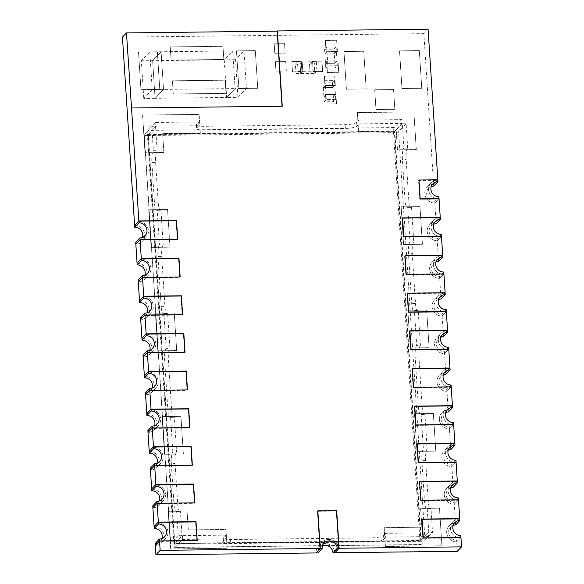 <?xml version="1.0" encoding="UTF-8"?>
<svg xmlns="http://www.w3.org/2000/svg" width="584" height="584" viewBox="0 0 584 584"><rect width="100%" height="100%" fill="white"/><g stroke="black" fill="none" stroke-linecap="round" stroke-linejoin="round"><path stroke-width="0.44" stroke-dasharray="2.92 2.19" d="M325.565 94.557L335.924 94.433L336.53 103.85L326.171 103.967L325.565 94.557L335.924 94.433L336.53 103.85L326.171 103.967L325.522 94.601L335.924 94.433L336.493 103.894L326.127 104.01L325.522 94.601L335.88 94.477L336.493 103.894L326.127 104.01L325.565 94.557M325.361 40.398L336.661 40.267L337.391 51.56L326.091 51.691L325.361 40.398L336.661 40.267L337.391 51.56L326.091 51.691L325.361 40.398L336.661 40.267L337.391 51.56L326.047 51.735L325.317 40.442L336.618 40.311L337.348 51.604L326.047 51.735L325.361 40.398M291.847 61.51L301.271 61.4L301.935 71.752L292.518 71.861L291.847 61.51L301.271 61.4L301.935 71.752L292.518 71.861L291.81 61.554L301.271 61.4L301.899 71.795L292.474 71.905L291.81 61.554L301.227 61.444L301.899 71.795L292.474 71.905L291.847 61.51M274.21 43.815L284.569 43.698L285.182 53.108L274.816 53.224L274.21 43.815L284.569 43.698L285.182 53.108L274.816 53.224L274.21 43.815L284.569 43.698L285.182 53.108L274.779 53.268L274.166 43.858L284.525 43.742L285.138 53.151L274.779 53.268L274.21 43.815M374.738 89.746L393.579 89.527L394.857 109.296L376.016 109.515L374.738 89.746L393.579 89.527L394.857 109.296L376.016 109.515L374.738 89.746L393.579 89.527L394.857 109.296L375.972 109.558L374.694 89.79L393.536 89.571L394.813 109.339L375.972 109.558L374.738 89.746M173.295 93.958L226.044 93.352L225.19 80.176L172.441 80.782L173.295 93.958L226.044 93.352L225.19 80.176L172.441 80.782L173.251 94.002L226.001 93.396L225.147 80.22L172.404 80.826L173.295 93.958M172.404 80.826L173.251 94.002L226.044 93.352L225.19 80.176L172.404 80.826M399.558 50.845L419.341 50.611L421.772 88.264L401.996 88.491L399.558 50.845L419.341 50.611L421.772 88.264L401.996 88.491L399.514 50.888L419.341 50.611L421.728 88.308L401.953 88.534L399.514 50.888L419.297 50.655L421.728 88.308L401.953 88.534L399.558 50.845M236.491 50.845L255.325 50.625L257.763 88.272L238.922 88.491L236.491 50.845L255.325 50.625L257.763 88.272L238.922 88.491L236.447 50.888L255.325 50.625L257.719 88.315L238.885 88.534L236.447 50.888L255.288 50.669L257.719 88.315L238.885 88.534L236.491 50.845M138.532 51.976L157.373 51.757L159.804 89.403L140.97 89.622L138.532 51.976L157.373 51.757L159.804 89.403L140.97 89.622L138.488 52.02L157.373 51.757L159.76 89.454L140.927 89.666L138.488 52.02L157.33 51.801L159.76 89.454L140.927 89.666L138.532 51.976M183.383 454.031L164.549 454.25L162.111 416.596L180.952 416.385L183.383 454.031L164.549 454.25L162.111 416.596L180.952 416.385L183.383 454.031L164.505 454.294L162.111 416.596L180.952 416.385L183.339 454.075L164.505 454.294L162.067 416.647L180.909 416.429L183.383 454.031M167.572 209.503L148.73 209.722L151.168 247.368L170.002 247.156L167.572 209.503L148.73 209.722L151.168 247.368L170.002 247.156L167.572 209.503L148.694 209.766L151.125 247.412L169.966 247.2L167.572 209.503M169.966 247.2L167.528 209.547L148.73 209.722L151.125 247.412L169.966 247.2M416.976 451.33L435.81 451.111L433.379 413.465L414.538 413.684L416.976 451.33L435.81 451.111L433.379 413.465L414.538 413.684L416.932 451.374L435.766 451.155L433.335 413.509L414.494 413.727L416.976 451.33M414.494 413.727L416.932 451.374L435.766 451.155L433.379 413.465L414.494 413.727M385.418 546.449L441.935 545.799L439.496 508.153L420.662 508.365L421.882 527.191L384.206 527.629L385.418 546.449L441.935 545.799L439.496 508.153L420.662 508.365L421.882 527.191L384.206 527.629L385.382 546.5L441.891 545.843L439.46 508.197L420.619 508.416L421.838 527.235L384.162 527.673L385.418 546.449M384.162 527.673L385.382 546.5L441.935 545.799L439.496 508.153L420.662 508.365L421.838 527.235L384.162 527.673M401.157 206.802L419.998 206.59L422.436 244.236L403.595 244.455L401.157 206.802L419.998 206.59L422.436 244.236L403.595 244.455L401.12 206.846L419.998 206.59L422.393 244.28L403.551 244.499L401.12 206.846L419.954 206.634L422.393 244.28L403.551 244.499L401.157 206.802M199.122 114.384L142.613 115.033L145.044 152.687L163.885 152.468L162.666 133.641L200.341 133.21L199.122 114.384L142.613 115.033L145.044 152.687L163.885 152.468L162.666 133.641L200.341 133.21L199.122 114.384L142.569 115.085L145 152.731L163.841 152.512L162.622 133.685L200.297 133.254L199.122 114.384M200.297 133.254L199.078 114.427L142.569 115.085L145 152.731L163.885 152.468L162.666 133.641L200.297 133.254M410.282 347.889L429.123 347.677L426.685 310.024L407.851 310.243L410.282 347.889L429.123 347.677L426.685 310.024L407.851 310.243L410.245 347.94L429.079 347.721L426.649 310.067L407.807 310.286L410.282 347.889M407.807 310.286L410.245 347.94L429.079 347.721L426.685 310.024L407.807 310.286M227.183 548.281L170.667 548.931L168.236 511.285L187.07 511.066L188.289 529.892L225.964 529.454L227.183 548.281L170.667 548.931L168.236 511.285L187.07 511.066L188.289 529.892L225.964 529.454L227.183 548.281L170.63 548.982L168.192 511.329L187.07 511.066L188.245 529.936L225.964 529.454L227.139 548.325L170.63 548.982L168.192 511.329L187.033 511.109L188.245 529.936L225.92 529.498L227.183 548.281M176.697 350.59L157.855 350.809L155.424 313.163L174.258 312.944L176.697 350.59L157.855 350.809L155.424 313.163L174.258 312.944L176.697 350.59L157.811 350.853L155.424 313.163L174.258 312.944L176.653 350.634L157.811 350.853L155.38 313.207L174.222 312.988L176.697 350.59M343.983 51.487L363.766 51.253L366.204 88.907L346.421 89.133L343.983 51.487L363.766 51.253L366.204 88.907L346.421 89.133L343.947 51.531L363.766 51.253L366.161 88.95L346.378 89.177L343.947 51.531L363.722 51.297L366.161 88.95L346.378 89.177L343.983 51.487M170.251 46.902L223 46.289L223.847 59.466L171.105 60.079L170.251 46.902L223 46.289L223.847 59.466L171.105 60.079L170.251 46.902L223 46.289L223.847 59.466L171.061 60.123L170.207 46.946L222.957 46.333L223.811 59.51L171.061 60.123L170.251 46.902M357.364 112.551L413.874 111.902L416.312 149.548L397.47 149.767L396.251 130.94L358.576 131.378L357.364 112.551L413.874 111.902L416.312 149.548L397.47 149.767L396.251 130.94L358.576 131.378L357.32 112.602L413.874 111.902L416.312 149.548L397.427 149.811L396.251 130.94L358.539 131.422L357.32 112.602L413.83 111.945L416.268 149.592L397.427 149.811L396.215 130.991L358.539 131.422L357.364 112.551M326.697 61.101L338.005 60.97L338.735 72.27L327.427 72.401L326.697 61.101L338.005 60.97L338.735 72.27L327.427 72.401L326.697 61.101L338.005 60.97L338.735 72.27L327.39 72.445L326.66 61.145L337.961 61.021L338.691 72.314L327.39 72.445L326.697 61.101M275.363 61.7L285.729 61.575L286.335 70.992L275.976 71.109L275.363 61.7L285.729 61.575L286.335 70.992L275.976 71.109L275.363 61.7L285.729 61.575L286.335 70.992L275.933 71.153L275.327 61.743L285.685 61.619L286.291 71.036L275.933 71.153L275.363 61.7M312.571 61.269L321.988 61.159L322.66 71.511L313.243 71.62L312.571 61.269L321.988 61.159L322.66 71.511L313.243 71.62L312.528 61.313L321.988 61.159L322.616 71.555L313.199 71.664L312.528 61.313L321.945 61.203L322.616 71.555L313.199 71.664L312.571 61.269M324.375 76.205L334.734 76.081L335.347 85.49L324.989 85.614L324.375 76.205L334.734 76.081L335.347 85.49L324.989 85.614L324.375 76.205L334.734 76.081L335.347 85.49L324.945 85.658L324.332 76.249L334.698 76.124L335.304 85.541L324.945 85.658L324.375 76.205M134.619 225.38A9.672 9.169 -136.5 0 1 143.722 231.14A9.672 9.169 -136.5 0 1 142.24 241.447A9.672 9.169 -136.5 0 1 135.838 244.2A9.672 9.169 43.5 0 0 142.24 241.447A9.672 9.169 43.5 0 0 143.722 231.14A9.672 9.169 43.5 0 0 134.619 225.38M457.33 551.318L456.717 541.901L460.944 537.455L460.521 537.9L422.845 538.331L421.626 519.512L459.309 519.074L455.498 523.082A9.672 9.169 43.5 0 0 449.096 525.834A9.672 9.169 43.5 0 0 447.614 536.141A9.672 9.169 43.5 0 0 456.717 541.901L460.521 537.9A9.672 9.169 -136.5 0 1 451.417 532.134A9.672 9.169 -136.5 0 1 452.899 521.826A9.672 9.169 -136.5 0 1 459.309 519.074L455.498 523.082L454.286 504.255L458.513 499.802L458.09 500.247L420.414 500.685L419.195 481.858L456.87 481.428L453.067 485.428A9.672 9.169 43.5 0 0 446.658 488.18A9.672 9.169 43.5 0 0 445.183 498.495A9.672 9.169 43.5 0 0 454.286 504.255L458.09 500.247A9.672 9.169 -136.5 0 1 448.986 494.487A9.672 9.169 -136.5 0 1 450.468 484.18A9.672 9.169 -136.5 0 1 456.87 481.428L453.067 485.428L451.848 466.609L456.075 462.156L455.651 462.601L417.976 463.039L416.757 444.212L454.44 443.774L450.629 447.782A9.672 9.169 43.5 0 0 444.227 450.534A9.672 9.169 43.5 0 0 442.745 460.842A9.672 9.169 43.5 0 0 451.848 466.609L455.651 462.601A9.672 9.169 -136.5 0 1 446.548 456.841A9.672 9.169 -136.5 0 1 448.03 446.526A9.672 9.169 -136.5 0 1 454.44 443.774L450.629 447.782L449.417 428.955L453.644 424.51L453.221 424.955L415.545 425.386L414.326 406.566L452.001 406.128L448.198 410.136A9.672 9.169 43.5 0 0 441.789 412.888A9.672 9.169 43.5 0 0 440.314 423.196A9.672 9.169 43.5 0 0 449.417 428.955L453.221 424.955A9.672 9.169 -136.5 0 1 444.117 419.188A9.672 9.169 -136.5 0 1 445.599 408.88A9.672 9.169 -136.5 0 1 452.001 406.128L448.198 410.136L446.979 391.309L451.206 386.856L450.782 387.301L413.107 387.739L411.888 368.913L449.563 368.482L445.76 372.49A9.672 9.169 43.5 0 0 439.358 375.242A9.672 9.169 43.5 0 0 437.876 385.549A9.672 9.169 43.5 0 0 446.979 391.309L450.782 387.301A9.672 9.169 -136.5 0 1 441.679 381.542A9.672 9.169 -136.5 0 1 443.161 371.234A9.672 9.169 -136.5 0 1 449.563 368.482L445.76 372.49L444.548 353.663L448.775 349.21L448.351 349.655L410.676 350.093L409.457 331.267L447.132 330.829L443.329 334.836A9.672 9.169 43.5 0 0 436.92 337.589A9.672 9.169 43.5 0 0 435.445 347.896A9.672 9.169 43.5 0 0 444.548 353.663L448.351 349.655A9.672 9.169 -136.5 0 1 439.248 343.896A9.672 9.169 -136.5 0 1 440.73 333.581A9.672 9.169 -136.5 0 1 447.132 330.829L443.329 334.836L442.11 316.017L446.337 311.564L445.913 312.009L408.238 312.44L407.019 293.621L444.694 293.183L440.891 297.19A9.672 9.169 43.5 0 0 434.489 299.942A9.672 9.169 43.5 0 0 433.007 310.25A9.672 9.169 43.5 0 0 442.11 316.017L445.913 312.009A9.672 9.169 -136.5 0 1 436.81 306.242A9.672 9.169 -136.5 0 1 438.292 295.935A9.672 9.169 -136.5 0 1 444.694 293.183L440.891 297.19L439.679 278.364L443.906 273.918L443.482 274.356L405.807 274.794L404.588 255.967L442.263 255.536L438.46 259.544A9.672 9.169 43.5 0 0 432.05 262.296A9.672 9.169 43.5 0 0 430.576 272.604A9.672 9.169 43.5 0 0 439.679 278.364L443.482 274.356A9.672 9.169 -136.5 0 1 434.379 268.596A9.672 9.169 -136.5 0 1 435.861 258.289A9.672 9.169 -136.5 0 1 442.263 255.536L438.46 259.544L437.241 240.718L441.467 236.264L441.044 236.71L403.369 237.148L402.15 218.321L439.825 217.89L436.022 221.891A9.672 9.169 43.5 0 0 429.62 224.643A9.672 9.169 43.5 0 0 428.138 234.958A9.672 9.169 43.5 0 0 437.241 240.718L441.044 236.71A9.672 9.169 -136.5 0 1 431.941 230.95A9.672 9.169 -136.5 0 1 433.423 220.642A9.672 9.169 -136.5 0 1 439.825 217.89L436.022 221.891L434.81 203.071L439.037 198.618L438.613 199.064L419.772 199.283L418.553 180.456L437.394 180.237L433.591 184.245A9.672 9.169 43.5 0 0 427.181 186.997A9.672 9.169 43.5 0 0 425.707 197.304A9.672 9.169 43.5 0 0 434.81 203.071L438.613 199.064A9.672 9.169 -136.5 0 1 429.51 193.297A9.672 9.169 -136.5 0 1 430.992 182.989A9.672 9.169 -136.5 0 1 437.394 180.237L433.591 184.245L423.853 33.653L122.443 37.135M334.88 552.734A9.672 9.169 43.5 0 0 328.558 544.127A9.672 9.169 43.5 0 0 318.448 546.179A9.672 9.169 43.5 0 0 316.046 552.946A9.672 9.169 43.5 0 1 318.448 546.179L322.251 542.171A9.672 9.169 43.5 0 0 319.849 548.945A9.672 9.169 -136.5 0 1 322.251 542.171A9.672 9.169 -136.5 0 1 332.362 540.12A9.672 9.169 -136.5 0 1 338.683 548.726A9.672 9.169 43.5 0 0 332.362 540.12A9.672 9.169 43.5 0 0 322.251 542.171L318.448 546.179A9.672 9.169 43.5 0 1 328.558 544.127A9.672 9.169 43.5 0 1 334.88 552.734M154.096 526.564A9.672 9.169 -136.5 0 1 163.199 532.323A9.672 9.169 -136.5 0 1 161.717 542.638A9.672 9.169 -136.5 0 1 155.315 545.39A9.672 9.169 43.5 0 0 161.717 542.638A9.672 9.169 43.5 0 0 163.199 532.323A9.672 9.169 43.5 0 0 154.096 526.564M151.665 488.917A9.672 9.169 -136.5 0 1 160.768 494.677A9.672 9.169 -136.5 0 1 159.286 504.985A9.672 9.169 -136.5 0 1 152.877 507.737A9.672 9.169 43.5 0 0 159.286 504.985A9.672 9.169 43.5 0 0 160.768 494.677A9.672 9.169 43.5 0 0 151.665 488.917M149.227 451.264A9.672 9.169 -136.5 0 1 158.33 457.031A9.672 9.169 -136.5 0 1 156.848 467.339A9.672 9.169 -136.5 0 1 150.446 470.091A9.672 9.169 43.5 0 0 156.848 467.339A9.672 9.169 43.5 0 0 158.33 457.031A9.672 9.169 43.5 0 0 149.227 451.264M146.796 413.618A9.672 9.169 -136.5 0 1 155.899 419.378A9.672 9.169 -136.5 0 1 154.417 429.693A9.672 9.169 -136.5 0 1 148.007 432.445A9.672 9.169 43.5 0 0 154.417 429.693A9.672 9.169 43.5 0 0 155.899 419.378A9.672 9.169 43.5 0 0 146.796 413.618M144.357 375.972A9.672 9.169 -136.5 0 1 153.461 381.732A9.672 9.169 -136.5 0 1 151.979 392.039A9.672 9.169 -136.5 0 1 145.577 394.791A9.672 9.169 43.5 0 0 151.979 392.039A9.672 9.169 43.5 0 0 153.461 381.732A9.672 9.169 43.5 0 0 144.357 375.972M141.927 338.318A9.672 9.169 -136.5 0 1 151.022 344.086A9.672 9.169 -136.5 0 1 149.548 354.393A9.672 9.169 -136.5 0 1 143.138 357.145A9.672 9.169 43.5 0 0 149.548 354.393A9.672 9.169 43.5 0 0 151.022 344.086A9.672 9.169 43.5 0 0 141.927 338.318M139.488 300.672A9.672 9.169 -136.5 0 1 148.591 306.439A9.672 9.169 -136.5 0 1 147.11 316.747A9.672 9.169 -136.5 0 1 140.708 319.499A9.672 9.169 43.5 0 0 147.11 316.747A9.672 9.169 43.5 0 0 148.591 306.439A9.672 9.169 43.5 0 0 139.488 300.672M137.05 263.026A9.672 9.169 -136.5 0 1 146.153 268.786A9.672 9.169 -136.5 0 1 144.679 279.101A9.672 9.169 -136.5 0 1 138.269 281.853A9.672 9.169 43.5 0 0 144.679 279.101A9.672 9.169 43.5 0 0 146.153 268.786A9.672 9.169 43.5 0 0 137.05 263.026M139.642 240.192A9.672 9.169 43.5 0 0 146.044 237.44A9.672 9.169 43.5 0 0 147.526 227.132A9.672 9.169 43.5 0 0 138.423 221.373A9.672 9.169 -136.5 0 1 147.526 227.132A9.672 9.169 -136.5 0 1 146.044 237.44A9.672 9.169 -136.5 0 1 139.642 240.192L177.317 239.761L176.098 220.934L138.423 221.373L176.098 220.934L176.521 220.489L176.098 220.934L177.317 239.761L177.74 239.316L177.317 239.761L139.642 240.192M142.073 277.845A9.672 9.169 43.5 0 0 148.482 275.093A9.672 9.169 43.5 0 0 149.964 264.778A9.672 9.169 43.5 0 0 140.861 259.019A9.672 9.169 -136.5 0 1 149.964 264.778A9.672 9.169 -136.5 0 1 148.482 275.093A9.672 9.169 -136.5 0 1 142.073 277.845L179.748 277.407L178.536 258.581L140.861 259.019L178.536 258.581L178.959 258.135L178.536 258.581L179.748 277.407L180.171 276.962L179.748 277.407L142.073 277.845M144.511 315.491A9.672 9.169 43.5 0 0 150.913 312.739A9.672 9.169 43.5 0 0 152.395 302.432A9.672 9.169 43.5 0 0 143.292 296.665A9.672 9.169 -136.5 0 1 152.395 302.432A9.672 9.169 -136.5 0 1 150.913 312.739A9.672 9.169 -136.5 0 1 144.511 315.491L182.186 315.053L180.967 296.234L143.292 296.665L180.967 296.234L181.39 295.789L180.967 296.234L182.186 315.053L182.609 314.608L182.186 315.053L144.511 315.491M146.942 353.137A9.672 9.169 43.5 0 0 153.351 350.385A9.672 9.169 43.5 0 0 154.833 340.078A9.672 9.169 43.5 0 0 145.73 334.318A9.672 9.169 -136.5 0 1 154.833 340.078A9.672 9.169 -136.5 0 1 153.351 350.385A9.672 9.169 -136.5 0 1 146.942 353.137L184.617 352.707L183.405 333.88L145.73 334.318L183.405 333.88L183.829 333.435L183.405 333.88L184.617 352.707L185.04 352.262L184.617 352.707L146.942 353.137M149.38 390.791A9.672 9.169 43.5 0 0 155.782 388.039A9.672 9.169 43.5 0 0 157.264 377.724A9.672 9.169 43.5 0 0 148.161 371.964A9.672 9.169 -136.5 0 1 157.264 377.724A9.672 9.169 -136.5 0 1 155.782 388.039A9.672 9.169 -136.5 0 1 149.38 390.791L187.055 390.353L185.836 371.526L148.161 371.964L185.836 371.526L186.26 371.081L185.836 371.526L187.055 390.353L187.479 389.908L187.055 390.353L149.38 390.791M151.811 428.437A9.672 9.169 43.5 0 0 158.22 425.685A9.672 9.169 43.5 0 0 159.702 415.377A9.672 9.169 43.5 0 0 150.599 409.61A9.672 9.169 -136.5 0 1 159.702 415.377A9.672 9.169 -136.5 0 1 158.22 425.685A9.672 9.169 -136.5 0 1 151.811 428.437L189.486 427.999L188.274 409.18L150.599 409.61L188.274 409.18L188.698 408.734L188.274 409.18L189.486 427.999L189.909 427.554L189.486 427.999L151.811 428.437M154.249 466.083A9.672 9.169 43.5 0 0 160.651 463.331A9.672 9.169 43.5 0 0 162.133 453.023A9.672 9.169 43.5 0 0 153.03 447.264A9.672 9.169 -136.5 0 1 162.133 453.023A9.672 9.169 -136.5 0 1 160.651 463.331A9.672 9.169 -136.5 0 1 154.249 466.083L191.924 465.652L190.705 446.826L153.03 447.264L190.705 446.826L191.129 446.38L190.705 446.826L191.924 465.652L192.348 465.207L191.924 465.652L154.249 466.083M156.68 503.736A9.672 9.169 43.5 0 0 163.089 500.984A9.672 9.169 43.5 0 0 164.571 490.669A9.672 9.169 43.5 0 0 155.468 484.91A9.672 9.169 -136.5 0 1 164.571 490.669A9.672 9.169 -136.5 0 1 163.089 500.984A9.672 9.169 -136.5 0 1 156.68 503.736L194.355 503.299L193.143 484.472L155.468 484.91L193.143 484.472L193.567 484.026L193.143 484.472L194.355 503.299L194.779 502.853L194.355 503.299L156.68 503.736M159.118 541.383A9.672 9.169 43.5 0 0 165.52 538.63A9.672 9.169 43.5 0 0 167.002 528.323A9.672 9.169 43.5 0 0 157.899 522.556A9.672 9.169 -136.5 0 1 167.002 528.323A9.672 9.169 -136.5 0 1 165.52 538.63A9.672 9.169 -136.5 0 1 159.118 541.383L196.793 540.945L195.574 522.125L157.899 522.556L195.574 522.125L195.998 521.68L195.574 522.125L196.793 540.945L197.217 540.499L196.793 540.945L159.118 541.383M423.853 33.653L428.079 29.2M455.622 524.965L455.498 523.082A9.672 9.169 43.5 0 0 449.096 525.834L452.899 521.826A9.672 9.169 -136.5 0 0 451.417 532.134A9.672 9.169 -136.5 0 0 460.521 537.9L422.845 538.331L423.269 537.886L422.845 538.331L421.626 519.512L422.049 519.066L421.626 519.512L459.309 519.074A9.672 9.169 -136.5 0 0 452.899 521.826L449.096 525.834A9.672 9.169 43.5 0 0 447.614 536.141A9.672 9.169 43.5 0 0 456.717 541.901L456.6 540.025A7.738 7.337 43.5 0 1 449.315 535.411A7.738 7.337 43.5 0 1 450.498 527.162A7.738 7.337 43.5 0 1 453.126 525.425M453.191 487.311L453.067 485.428A9.672 9.169 43.5 0 0 446.658 488.18L450.468 484.18A9.672 9.169 -136.5 0 0 448.986 494.487A9.672 9.169 -136.5 0 0 458.09 500.247L420.414 500.685L420.838 500.24L420.414 500.685L419.195 481.858L419.619 481.413L419.195 481.858L456.87 481.428A9.672 9.169 -136.5 0 0 450.468 484.18L446.658 488.18A9.672 9.169 43.5 0 0 445.183 498.495A9.672 9.169 43.5 0 0 454.286 504.255L454.162 502.371A7.738 7.337 43.5 0 1 446.877 497.765A7.738 7.337 43.5 0 1 448.067 489.516A7.738 7.337 43.5 0 1 450.695 487.779M450.753 449.665L450.629 447.782A9.672 9.169 43.5 0 0 444.227 450.534L448.03 446.526A9.672 9.169 -136.5 0 0 446.548 456.841A9.672 9.169 -136.5 0 0 455.651 462.601L417.976 463.039L418.399 462.594L417.976 463.039L416.757 444.212L417.18 443.767L416.757 444.212L454.44 443.774A9.672 9.169 -136.5 0 0 448.03 446.526L444.227 450.534A9.672 9.169 43.5 0 0 442.745 460.842A9.672 9.169 43.5 0 0 451.848 466.609L451.731 464.725A7.738 7.337 43.5 0 1 444.446 460.112A7.738 7.337 43.5 0 1 445.629 451.87A7.738 7.337 43.5 0 1 448.256 450.133M448.322 412.019L448.198 410.136A9.672 9.169 43.5 0 0 441.789 412.888L445.599 408.88A9.672 9.169 -136.5 0 0 444.117 419.188A9.672 9.169 -136.5 0 0 453.221 424.955L415.545 425.386L415.969 424.94L415.545 425.386L414.326 406.566L414.749 406.121L414.326 406.566L452.001 406.128A9.672 9.169 -136.5 0 0 445.599 408.88L441.789 412.888A9.672 9.169 43.5 0 0 440.314 423.196A9.672 9.169 43.5 0 0 449.417 428.955L449.293 427.079A7.738 7.337 43.5 0 1 442.008 422.466A7.738 7.337 43.5 0 1 443.198 414.217A7.738 7.337 43.5 0 1 445.826 412.479M445.884 374.366L445.76 372.49A9.672 9.169 43.5 0 0 439.358 375.242L443.161 371.234A9.672 9.169 -136.5 0 0 441.679 381.542A9.672 9.169 -136.5 0 0 450.782 387.301L413.107 387.739L413.53 387.294L413.107 387.739L411.888 368.913L412.311 368.467L411.888 368.913L449.563 368.482A9.672 9.169 -136.5 0 0 443.161 371.234L439.358 375.242A9.672 9.169 43.5 0 0 437.876 385.549A9.672 9.169 43.5 0 0 446.979 391.309L446.855 389.426A7.738 7.337 43.5 0 1 439.577 384.819A7.738 7.337 43.5 0 1 440.759 376.57A7.738 7.337 43.5 0 1 443.387 374.833M443.453 336.72L443.329 334.836A9.672 9.169 43.5 0 0 436.92 337.589L440.73 333.581A9.672 9.169 -136.5 0 0 439.248 343.896A9.672 9.169 -136.5 0 0 448.351 349.655L410.676 350.093L411.099 349.648L410.676 350.093L409.457 331.267L409.88 330.821L409.457 331.267L447.132 330.829A9.672 9.169 -136.5 0 0 440.73 333.581L436.92 337.589A9.672 9.169 43.5 0 0 435.445 347.896A9.672 9.169 43.5 0 0 444.548 353.663L444.424 351.78A7.738 7.337 43.5 0 1 437.139 347.166A7.738 7.337 43.5 0 1 438.329 338.924A7.738 7.337 43.5 0 1 440.956 337.187M441.015 299.074L440.891 297.19A9.672 9.169 43.5 0 0 434.489 299.942L438.292 295.935A9.672 9.169 -136.5 0 0 436.81 306.242A9.672 9.169 -136.5 0 0 445.913 312.009L408.238 312.44L408.661 311.995L408.238 312.44L407.019 293.621L407.442 293.175L407.019 293.621L444.694 293.183A9.672 9.169 -136.5 0 0 438.292 295.935L434.489 299.942A9.672 9.169 43.5 0 0 433.007 310.25A9.672 9.169 43.5 0 0 442.11 316.017L441.986 314.134A7.738 7.337 43.5 0 1 434.708 309.52A7.738 7.337 43.5 0 1 435.89 301.271A7.738 7.337 43.5 0 1 438.518 299.534M438.584 261.42L438.46 259.544A9.672 9.169 43.5 0 0 432.05 262.296L435.861 258.289A9.672 9.169 -136.5 0 0 434.379 268.596A9.672 9.169 -136.5 0 0 443.482 274.356L405.807 274.794L406.23 274.349L405.807 274.794L404.588 255.967L405.011 255.529L404.588 255.967L442.263 255.536A9.672 9.169 -136.5 0 0 435.861 258.289L432.05 262.296A9.672 9.169 43.5 0 0 430.576 272.604A9.672 9.169 43.5 0 0 439.679 278.364L439.555 276.48A7.738 7.337 43.5 0 1 432.269 271.874A7.738 7.337 43.5 0 1 433.459 263.625A7.738 7.337 43.5 0 1 436.087 261.887M436.146 223.774L436.022 221.891A9.672 9.169 43.5 0 0 429.62 224.643L433.423 220.642A9.672 9.169 -136.5 0 0 431.941 230.95A9.672 9.169 -136.5 0 0 441.044 236.71L403.369 237.148L403.792 236.702L403.369 237.148L402.15 218.321L402.573 217.876L402.15 218.321L439.825 217.89A9.672 9.169 -136.5 0 0 433.423 220.642L429.62 224.643A9.672 9.169 43.5 0 0 428.138 234.958A9.672 9.169 43.5 0 0 437.241 240.718L437.117 238.834A7.738 7.337 43.5 0 1 429.839 234.228A7.738 7.337 43.5 0 1 431.021 225.979A7.738 7.337 43.5 0 1 433.649 224.241M433.715 186.128L433.591 184.245A9.672 9.169 43.5 0 0 427.181 186.997L430.992 182.989A9.672 9.169 -136.5 0 0 429.51 193.297A9.672 9.169 -136.5 0 0 438.613 199.064L419.772 199.283L420.195 198.837L419.772 199.283L418.553 180.456L418.976 180.011L418.553 180.456L437.394 180.237A9.672 9.169 -136.5 0 0 430.992 182.989L427.181 186.997A9.672 9.169 43.5 0 0 425.707 197.304A9.672 9.169 43.5 0 0 434.81 203.071L434.686 201.188A7.738 7.337 43.5 0 1 427.4 196.574A7.738 7.337 43.5 0 1 428.59 188.325A7.738 7.337 43.5 0 1 431.218 186.588M336.253 511.08L336.676 510.635L336.253 511.08L317.411 511.292L317.835 510.847L317.411 511.292L319.849 548.945L317.411 511.292L336.253 511.08L338.683 548.726L336.253 511.08M131.327 108.201L282.247 106.237M438.912 196.735L434.686 201.188M443.782 272.034L439.555 276.48M441.343 234.381L437.117 238.834M446.212 309.681L441.986 314.134M181.996 535.287L178.23 535.324L176.667 511.234L180.434 511.19L181.996 535.287L173.915 544.178L419.94 541.339L420.787 540.448L174.762 543.288L148.336 134.619L155.921 126.232L155.68 122.465L198.626 121.968L196.516 124.195A9.672 2.146 176.3 0 0 196.282 124.706A9.672 2.146 176.3 0 0 203.816 126.312L345.1 124.677A9.672 2.146 176.3 0 0 356.634 122.341L358.751 120.114L358.992 123.881L401.945 123.385L401.697 119.618L394.178 127.546A4.256 0.964 -90.7 0 0 393.514 132.663L419.94 541.339A4.256 0.964 -90.7 0 0 420.918 544.616A4.256 0.964 -90.7 0 0 421.137 544.5L428.663 536.579L428.415 532.812L385.469 533.309L385.71 537.076L428.663 536.579M358.751 120.114L401.697 119.618M322.543 545.748L174.901 547.456A4.256 0.964 89.3 0 0 175.12 547.347L182.639 539.419L225.592 538.923L225.344 535.156L182.398 535.652L174.871 543.58L420.896 540.733L174.871 543.58M182.639 539.419L182.398 535.652M157.191 210.043L160.958 209.999L163.213 244.827L159.447 244.871L157.191 210.043A9.672 2.197 89.3 0 1 156.695 210.306A9.672 2.197 89.3 0 1 154.468 202.86L151.855 162.388A9.672 2.197 89.3 0 1 153.358 150.752L157.125 150.708L155.57 126.611L151.803 126.655L153.358 150.752M409.99 241.973L413.757 241.929L411.501 207.108L407.734 207.152L409.99 241.973A9.672 2.197 -90.7 0 0 408.486 253.609L411.705 303.498A9.672 2.197 -90.7 0 0 413.932 310.943A9.672 2.197 -90.7 0 0 414.428 310.681L418.195 310.637L420.451 345.465L416.684 345.509L414.428 310.681M402.339 123.757L406.114 123.713L407.669 147.81L403.902 147.854L402.339 123.757L394.361 131.772L401.945 123.385M163.885 313.579L167.652 313.535L169.907 348.356L166.141 348.4L163.885 313.579A9.672 2.197 89.3 0 1 163.389 313.834A9.672 2.197 89.3 0 1 161.169 306.388L157.943 256.507A9.672 2.197 89.3 0 1 159.447 244.871M174.353 417.071L170.586 417.115L172.835 451.936L176.602 451.892L174.353 417.071A9.672 2.197 89.3 0 1 173.857 417.326A9.672 2.197 89.3 0 1 171.63 409.88L168.404 359.999A9.672 2.197 89.3 0 1 169.907 348.356M427.145 448.994L423.378 449.038L421.13 414.217L424.896 414.173L427.145 448.994A9.672 2.197 -90.7 0 0 425.641 460.637L428.262 501.109A9.672 2.197 -90.7 0 0 430.481 508.554A9.672 2.197 -90.7 0 0 430.977 508.292L427.211 508.336L428.773 532.433L432.54 532.389L430.977 508.292M428.415 532.812L420.787 540.448L394.361 131.772L393.514 132.663A4.256 0.942 -3.7 0 0 398.587 131.641L406.114 123.713M178.23 535.324L170.703 543.251A4.256 0.942 176.3 0 0 170.601 543.478A4.256 0.942 176.3 0 0 173.915 544.178A4.256 0.964 89.3 0 0 174.901 547.456M174.463 543.229L148.336 134.619L147.489 135.51A4.256 0.964 89.3 0 1 148.153 130.385L394.178 127.546M155.68 122.465L148.153 130.385M198.626 121.968L198.867 125.735L155.921 126.232M198.867 125.735L196.757 127.962A9.672 2.146 176.3 0 0 196.523 128.473A9.672 2.146 176.3 0 0 204.064 130.079L345.348 128.444A9.672 2.146 176.3 0 0 356.875 126.108L358.992 123.881M173.915 544.178L147.489 135.51A4.256 0.942 -3.7 0 1 144.175 134.802A4.256 0.942 -3.7 0 1 144.277 134.576L151.803 126.655M174.47 543.208L148.044 134.532L155.57 126.611M160.958 209.999A9.672 2.197 89.3 0 1 160.461 210.262A9.672 2.197 89.3 0 1 158.235 202.816L155.621 162.345A9.672 2.197 89.3 0 1 157.125 150.708M167.652 313.535A9.672 2.197 89.3 0 1 167.155 313.798A9.672 2.197 89.3 0 1 164.936 306.352L161.71 256.464A9.672 2.197 89.3 0 1 163.213 244.827M176.667 511.234A9.672 2.197 89.3 0 1 176.171 511.489A9.672 2.197 89.3 0 1 173.944 504.043L171.331 463.572L175.098 463.528A9.672 2.197 89.3 0 1 176.602 451.892M175.098 463.528L177.718 503.999A9.672 2.197 89.3 0 0 179.938 511.445A9.672 2.197 89.3 0 0 180.434 511.19M171.331 463.572A9.672 2.197 89.3 0 1 172.835 451.936M170.586 417.115A9.672 2.197 89.3 0 1 170.083 417.37A9.672 2.197 89.3 0 1 167.863 409.924L171.63 409.88M166.141 348.4A9.672 2.197 89.3 0 0 164.637 360.043L167.863 409.924M385.71 537.076L383.6 539.302L383.352 535.535A9.672 2.146 -3.7 0 1 371.826 537.871L230.541 539.499A9.672 2.146 -3.7 0 1 223 537.9A9.672 2.146 -3.7 0 1 223.234 537.382L225.344 535.156M383.352 535.535L385.469 533.309M383.6 539.302A9.672 2.146 -3.7 0 1 372.066 541.631L371.826 537.871M225.592 538.923L223.475 541.149A9.672 2.146 -3.7 0 0 223.241 541.667A9.672 2.146 -3.7 0 0 230.782 543.266L372.066 541.631M419.94 541.339A4.256 0.942 176.3 0 0 425.013 540.309L432.54 532.389M420.787 540.448L428.773 532.433M411.501 207.108A9.672 2.197 -90.7 0 1 411.005 207.364A9.672 2.197 -90.7 0 1 408.778 199.918L405.011 199.962A9.672 2.197 -90.7 0 0 407.238 207.408A9.672 2.197 -90.7 0 0 407.734 207.152M405.011 199.962L402.398 159.49A9.672 2.197 -90.7 0 1 403.902 147.854M423.378 449.038A9.672 2.197 -90.7 0 0 421.874 460.681L424.488 501.152A9.672 2.197 -90.7 0 0 426.714 508.598A9.672 2.197 -90.7 0 0 427.211 508.336M416.684 345.509A9.672 2.197 -90.7 0 0 415.18 357.145L418.407 407.026A9.672 2.197 -90.7 0 0 420.626 414.472A9.672 2.197 -90.7 0 0 421.13 414.217M413.757 241.929A9.672 2.197 -90.7 0 0 412.253 253.566L408.486 253.609M418.195 310.637A9.672 2.197 -90.7 0 1 417.699 310.9A9.672 2.197 -90.7 0 1 415.479 303.454L412.253 253.566M420.451 345.465A9.672 2.197 -90.7 0 0 418.947 357.101L422.174 406.982A9.672 2.197 -90.7 0 0 424.4 414.428A9.672 2.197 -90.7 0 0 424.896 414.173M407.669 147.81A9.672 2.197 -90.7 0 0 406.165 159.447L402.398 159.49M408.778 199.918L406.165 159.447M448.651 347.327L444.424 351.78M295.373 64.182L297.49 61.955L298.096 71.365L295.986 73.591L295.373 64.182L300.088 64.13L302.198 61.904L302.804 71.314L300.694 73.54L300.088 64.13L309.505 64.021L311.615 61.794L312.228 71.204L310.111 73.431L309.505 64.021L314.214 63.963L316.324 61.736L316.937 71.153L314.82 73.38L314.214 63.963M297.49 61.955L302.198 61.904L302.804 71.314L300.694 73.54L300.088 64.13L302.198 61.904L316.324 61.736M298.096 71.365L316.937 71.153M295.986 73.591L314.82 73.38M309.505 64.021L311.615 61.794L312.228 71.204L310.111 73.431L309.505 64.021M451.082 384.98L446.855 389.426M453.52 422.626L449.293 427.079M455.951 460.272L451.731 464.725M458.389 497.926L454.162 502.371M460.827 535.572L456.6 540.025M237.965 97.353L246.419 88.447L243.981 50.801L235.527 59.699L237.965 97.353L226.658 97.484L235.111 88.578L232.68 50.932L224.227 59.831L226.658 97.484L155.074 98.309L163.527 89.41L161.096 51.757L152.643 60.663L155.074 98.309L143.773 98.441L152.227 89.535L149.796 51.888L141.343 60.794L143.773 98.441M246.419 88.447L235.111 88.578L232.68 50.932L224.227 59.831L226.658 97.484L235.111 88.578L152.227 89.535M243.981 50.801L149.796 51.888M235.527 59.699L141.343 60.794M155.074 98.309L163.527 89.41L161.096 51.757L152.643 60.663L155.074 98.309M135.714 242.316A7.738 7.337 43.5 0 0 140.839 240.119A7.738 7.337 43.5 0 0 142.438 237.403M145.452 392.915A7.738 7.337 43.5 0 0 150.577 390.711A7.738 7.337 43.5 0 0 152.176 387.995M138.153 279.97A7.738 7.337 43.5 0 0 143.277 277.765A7.738 7.337 43.5 0 0 144.876 275.049M143.022 355.262A7.738 7.337 43.5 0 0 148.146 353.064A7.738 7.337 43.5 0 0 149.745 350.349M140.583 317.616A7.738 7.337 43.5 0 0 145.708 315.411A7.738 7.337 43.5 0 0 147.307 312.703M150.322 468.207A7.738 7.337 43.5 0 0 155.446 466.01A7.738 7.337 43.5 0 0 157.045 463.294M147.891 430.561A7.738 7.337 43.5 0 0 153.015 428.357A7.738 7.337 43.5 0 0 154.614 425.648M152.76 505.853A7.738 7.337 43.5 0 0 157.884 503.656A7.738 7.337 43.5 0 0 159.483 500.941M155.191 543.507A7.738 7.337 43.5 0 0 160.315 541.302A7.738 7.337 43.5 0 0 161.914 538.587M322.478 545.777A7.738 7.337 43.5 0 0 319.849 547.515A7.738 7.337 43.5 0 0 317.93 552.924M333.99 49.136L336.107 46.91L326.682 47.019L324.573 49.246L333.99 49.136L334.296 53.845L336.406 51.618L326.989 51.728L324.879 53.954L334.296 53.845L334.902 63.255L337.019 61.028L327.602 61.137L325.485 63.364L334.902 63.255L335.209 67.963L337.326 65.736L327.901 65.846L325.792 68.065L335.209 67.963M336.107 46.91L336.406 51.618L326.989 51.728L324.879 53.954L334.296 53.845L336.406 51.618L337.326 65.736M326.682 47.019L327.901 65.846M324.573 49.246L325.792 68.065M334.902 63.255L337.019 61.028L327.602 61.137L325.485 63.364L334.902 63.255M332.398 82.826L334.515 80.599L325.091 80.709L322.981 82.935L332.398 82.826L332.705 87.534L334.814 85.308L325.397 85.417L323.288 87.644L332.705 87.534L333.311 96.944L335.428 94.718L326.011 94.827L323.894 97.053L333.311 96.944L333.617 101.653L335.727 99.426L326.31 99.535L324.2 101.762L333.617 101.653M334.515 80.599L334.814 85.308L325.397 85.417L323.288 87.644L332.705 87.534L334.814 85.308L335.727 99.426M325.091 80.709L326.31 99.535M322.981 82.935L324.2 101.762M333.311 96.944L335.428 94.718L326.011 94.827L323.894 97.053L333.311 96.944M148.336 134.619L394.361 131.772M147.489 135.51L393.514 132.663M394.419 131.312L148.394 134.152M144.277 134.576L170.703 543.251M175.12 547.347L322.886 545.639M327.106 545.587L421.137 544.5M425.013 540.309L398.587 131.641M421.246 540.353L394.82 131.685M418.947 357.101L415.18 357.145M422.174 406.982L418.407 407.026M164.637 360.043L168.404 359.999M425.641 460.637L421.874 460.681M428.262 501.109L424.488 501.152M173.944 504.043L177.718 503.999M415.479 303.454L411.705 303.498M161.169 306.388L164.936 306.352M157.943 256.507L161.71 256.464M154.468 202.86L158.235 202.816M151.855 162.388L155.621 162.345M223.475 541.149L223.234 537.382M230.782 543.266L230.541 539.499M356.634 122.341L356.875 126.108M196.516 124.195L196.757 127.962M203.816 126.312L204.064 130.079M345.1 124.677L345.348 128.444M146.044 237.44L142.24 241.447L146.044 237.44M148.482 275.093L144.679 279.101L148.482 275.093M150.913 312.739L147.11 316.747L150.913 312.739M153.351 350.385L149.548 354.393L153.351 350.385M155.782 388.039L151.979 392.039L155.782 388.039M158.22 425.685L154.417 429.693L158.22 425.685M160.651 463.331L156.848 467.339L160.651 463.331M163.089 500.984L159.286 504.985L163.089 500.984M165.52 538.63L161.717 542.638L165.52 538.63M432.817 183.88L428.59 188.325M437.686 259.172L433.459 263.625M435.248 221.526L431.021 225.979M440.117 296.825L435.89 301.271M170.601 543.478L144.175 134.802M420.918 544.616L327.463 545.697M424.4 414.428L420.626 414.472M170.083 417.37L173.857 417.326M430.481 508.554L426.714 508.598M176.171 511.489L179.938 511.445M417.699 310.9L413.932 310.943M163.389 313.834L167.155 313.798M411.005 207.364L407.238 207.408M156.695 210.306L160.461 210.262M223.241 541.667L223 537.9M196.282 124.706L196.523 128.473M442.555 334.471L438.329 338.924M444.986 372.118L440.759 376.57M447.424 409.771L443.198 414.217M449.855 447.417L445.629 451.87M452.293 485.063L448.067 489.516M454.724 522.709L450.498 527.162M145.066 235.666L140.839 240.119M154.804 386.258L150.577 390.711M147.504 273.312L143.277 277.765M152.373 348.611L148.146 353.064M149.935 310.965L145.708 315.411M159.673 461.557L155.446 466.01M157.242 423.911L153.015 428.357M162.111 499.203L157.884 503.656M164.542 536.849L160.315 541.302M324.076 543.062L319.849 547.515"/><path stroke-width="0.88" d="M159.417 539.054L155.191 543.507L155.921 554.8L160.147 550.347L159.417 539.054A7.738 7.337 43.5 0 0 164.542 536.849A7.738 7.337 43.5 0 0 165.725 528.608A7.738 7.337 43.5 0 0 158.447 523.994L158.322 522.111L195.998 521.68L197.217 540.499L159.542 540.937L155.315 545.39L159.542 540.937L197.217 540.499L195.998 521.68L158.322 522.111L156.987 501.408A7.738 7.337 43.5 0 0 162.111 499.203A7.738 7.337 43.5 0 0 163.294 490.954A7.738 7.337 43.5 0 0 156.008 486.348L155.892 484.464L193.567 484.026L194.779 502.853L157.103 503.291L152.877 507.737L157.103 503.291L194.779 502.853L193.567 484.026L155.892 484.464L154.548 463.754A7.738 7.337 43.5 0 0 159.673 461.557A7.738 7.337 43.5 0 0 160.855 453.308A7.738 7.337 43.5 0 0 153.577 448.702L153.453 446.818L191.129 446.38L192.348 465.207L154.672 465.638L150.446 470.091L154.672 465.638L192.348 465.207L191.129 446.38L153.453 446.818L152.117 426.108A7.738 7.337 43.5 0 0 157.242 423.911A7.738 7.337 43.5 0 0 158.425 415.662A7.738 7.337 43.5 0 0 151.139 411.048L151.022 409.165L188.698 408.734L189.909 427.554L152.234 427.992L148.007 432.445L152.234 427.992L189.909 427.554L188.698 408.734L151.022 409.165L149.679 388.462A7.738 7.337 43.5 0 0 154.804 386.258A7.738 7.337 43.5 0 0 155.986 378.009A7.738 7.337 43.5 0 0 148.708 373.402L148.584 371.519L186.26 371.081L187.479 389.908L149.803 390.346L145.577 394.791L149.803 390.346L187.479 389.908L186.26 371.081L148.584 371.519L147.248 350.816A7.738 7.337 43.5 0 0 152.373 348.611A7.738 7.337 43.5 0 0 153.555 340.363A7.738 7.337 43.5 0 0 146.27 335.756L146.146 333.873L183.829 333.435L185.04 352.262L147.365 352.692L143.138 357.145L147.365 352.692L185.04 352.262L183.829 333.435L146.146 333.873L144.81 313.163A7.738 7.337 43.5 0 0 149.935 310.965A7.738 7.337 43.5 0 0 151.117 302.716A7.738 7.337 43.5 0 0 143.839 298.103L143.715 296.219L181.39 295.789L182.609 314.608L144.934 315.046L140.708 319.499L144.934 315.046L182.609 314.608L181.39 295.789L143.715 296.219L142.379 275.517A7.738 7.337 43.5 0 0 147.504 273.312A7.738 7.337 43.5 0 0 148.686 265.063A7.738 7.337 43.5 0 0 141.401 260.457L141.277 258.573L178.959 258.135L180.171 276.962L142.496 277.4L138.269 281.853L142.496 277.4L180.171 276.962L178.959 258.135L141.277 258.573L139.941 237.871L135.714 242.316L135.838 244.2L140.065 239.747L177.74 239.316L140.065 239.747L135.838 244.2L137.174 264.91A7.738 7.337 43.5 0 1 144.876 275.049M282.021 106.244L277.166 31.164L126.458 32.908L122.443 37.135L134.743 227.256A7.738 7.337 43.5 0 1 142.438 237.403M461.557 546.865L337.224 548.303L332.997 552.756L334.88 552.734L339.107 548.281L336.676 510.635L339.107 548.281L334.88 552.734L457.33 551.318L461.557 546.865L460.944 537.455L423.269 537.886L422.049 519.066L459.725 518.629L458.513 499.802L420.838 500.24L419.619 481.413L457.294 480.982L456.075 462.156L418.399 462.594L417.18 443.767L454.856 443.329L453.644 424.51L415.969 424.94L414.749 406.121L452.425 405.683L451.206 386.856L413.53 387.294L412.311 368.467L449.987 368.037L448.775 349.21L411.099 349.648L409.88 330.821L447.556 330.383L446.337 311.564L408.661 311.995L407.442 293.175L445.118 292.737L443.906 273.918L406.23 274.349L405.011 255.529L442.687 255.091L441.467 236.264L403.792 236.702L402.573 217.876L440.248 217.445L439.037 198.618L420.195 198.837L418.976 180.011L437.817 179.792L428.079 29.2L277.378 30.945L282.247 106.237L131.539 107.982L138.846 220.927L134.619 225.38L138.846 220.927L176.521 220.489L138.846 220.927L138.97 222.811L134.743 227.256M155.921 554.8L317.93 552.924L322.156 548.478L320.273 548.5L317.835 510.847L320.273 548.5L160.147 550.347M156.987 501.408L152.76 505.853L154.22 528.447A7.738 7.337 43.5 0 1 161.914 538.587M154.548 463.754L150.322 468.207L151.782 490.801A7.738 7.337 43.5 0 1 159.483 500.941M152.117 426.108L147.891 430.561L149.351 453.147A7.738 7.337 43.5 0 1 157.045 463.294M149.679 388.462L145.452 392.915L146.912 415.501A7.738 7.337 43.5 0 1 154.614 425.648M147.248 350.816L143.022 355.262L144.482 377.855A7.738 7.337 43.5 0 1 152.176 387.995M144.81 313.163L140.583 317.616L142.043 340.202A7.738 7.337 43.5 0 1 149.745 350.349M142.379 275.517L138.153 279.97L139.612 302.556A7.738 7.337 43.5 0 1 147.307 312.703M319.849 548.945L316.046 552.946L319.849 548.945M177.74 239.316L176.521 220.489L177.74 239.316M336.676 510.635L317.835 510.847L336.676 510.635M140.861 259.019L137.05 263.026L140.861 259.019M143.292 296.665L139.488 300.672L143.292 296.665M145.73 334.318L141.927 338.318L145.73 334.318M148.161 371.964L144.357 375.972L148.161 371.964M150.599 409.61L146.796 413.618L150.599 409.61M153.03 447.264L149.227 451.264L153.03 447.264M155.468 484.91L151.665 488.917L155.468 484.91M157.899 522.556L154.096 526.564L157.899 522.556M126.458 32.908L131.539 107.982M437.942 181.675A7.738 7.337 43.5 0 0 432.817 183.88A7.738 7.337 43.5 0 0 431.627 192.129A7.738 7.337 43.5 0 0 438.912 196.735L439.037 198.618L420.195 198.837L418.976 180.011L437.817 179.792L437.942 181.675L433.715 186.128A7.738 7.337 43.5 0 0 431.218 186.588M442.811 256.975A7.738 7.337 43.5 0 0 437.686 259.172A7.738 7.337 43.5 0 0 436.496 267.421A7.738 7.337 43.5 0 0 443.782 272.034L443.906 273.918L406.23 274.349L405.011 255.529L442.687 255.091L442.811 256.975L438.584 261.42A7.738 7.337 43.5 0 0 436.087 261.887M440.373 219.321A7.738 7.337 43.5 0 0 435.248 221.526A7.738 7.337 43.5 0 0 434.065 229.775A7.738 7.337 43.5 0 0 441.343 234.381L441.467 236.264L403.792 236.702L402.573 217.876L440.248 217.445L440.373 219.321L436.146 223.774A7.738 7.337 43.5 0 0 433.649 224.241M445.242 294.621A7.738 7.337 43.5 0 0 440.117 296.825A7.738 7.337 43.5 0 0 438.934 305.067A7.738 7.337 43.5 0 0 446.212 309.681L446.337 311.564L408.661 311.995L407.442 293.175L445.118 292.737L445.242 294.621L441.015 299.074A7.738 7.337 43.5 0 0 438.518 299.534M447.68 332.267A7.738 7.337 43.5 0 0 442.555 334.471A7.738 7.337 43.5 0 0 441.365 342.72A7.738 7.337 43.5 0 0 448.651 347.327L448.775 349.21L411.099 349.648L409.88 330.821L447.556 330.383L447.68 332.267L443.453 336.72A7.738 7.337 43.5 0 0 440.956 337.187M450.111 369.92A7.738 7.337 43.5 0 0 444.986 372.118A7.738 7.337 43.5 0 0 443.804 380.366A7.738 7.337 43.5 0 0 451.082 384.98L451.206 386.856L413.53 387.294L412.311 368.467L449.987 368.037L450.111 369.92L445.884 374.366A7.738 7.337 43.5 0 0 443.387 374.833M452.549 407.566A7.738 7.337 43.5 0 0 447.424 409.771A7.738 7.337 43.5 0 0 446.234 418.013A7.738 7.337 43.5 0 0 453.52 422.626L453.644 424.51L415.969 424.94L414.749 406.121L452.425 405.683L452.549 407.566L448.322 412.019A7.738 7.337 43.5 0 0 445.826 412.479M454.98 445.212A7.738 7.337 43.5 0 0 449.855 447.417A7.738 7.337 43.5 0 0 448.673 455.666A7.738 7.337 43.5 0 0 455.951 460.272L456.075 462.156L418.399 462.594L417.18 443.767L454.856 443.329L454.98 445.212L450.753 449.665A7.738 7.337 43.5 0 0 448.256 450.133M457.418 482.866A7.738 7.337 43.5 0 0 452.293 485.063A7.738 7.337 43.5 0 0 451.103 493.312A7.738 7.337 43.5 0 0 458.389 497.926L458.513 499.802L420.838 500.24L419.619 481.413L457.294 480.982L457.418 482.866L453.191 487.311A7.738 7.337 43.5 0 0 450.695 487.779M459.849 520.512A7.738 7.337 43.5 0 0 454.724 522.709A7.738 7.337 43.5 0 0 453.542 530.958A7.738 7.337 43.5 0 0 460.827 535.572L460.944 537.455L423.269 537.886L422.049 519.066L459.725 518.629L459.849 520.512L455.622 524.965A7.738 7.337 43.5 0 0 453.126 525.425M139.941 237.871A7.738 7.337 43.5 0 0 145.066 235.666A7.738 7.337 43.5 0 0 146.248 227.417A7.738 7.337 43.5 0 0 138.97 222.811M148.708 373.402L144.482 377.855M141.401 260.457L137.174 264.91M146.27 335.756L142.043 340.202M143.839 298.103L139.612 302.556M153.577 448.702L149.351 453.147M151.139 411.048L146.912 415.501M156.008 486.348L151.782 490.801M158.447 523.994L154.22 528.447M332.997 552.756A7.738 7.337 43.5 0 0 322.478 545.777M337.224 548.303A7.738 7.337 43.5 0 0 332.165 541.419A7.738 7.337 43.5 0 0 324.076 543.062A7.738 7.337 43.5 0 0 322.156 548.478M322.886 545.639L327.106 545.587M327.463 545.697L322.543 545.748"/></g></svg>
